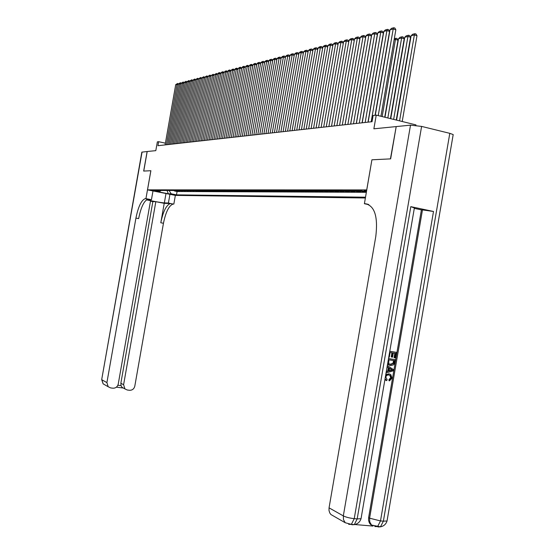 <?xml version="1.0" encoding="UTF-8"?>
<svg xmlns="http://www.w3.org/2000/svg" width="555" height="555" viewBox="0 0 555 555"><rect width="100%" height="100%" fill="white"/><g stroke="black" fill="none" stroke-linecap="round" stroke-linejoin="round"><path stroke-width="0.83" d="M366.647 190.67L364.094 190.663L366.536 191.336M415.882 125.388L415.966 124.889L376.235 115.121L373.12 115.502L372.051 121.698L157.939 145.708L158.647 141.698L157.356 141.858L155.802 150.648L147.2 151.508L143.752 171.072L150.884 170.718L147.512 189.859L366.779 189.914M147.512 189.859L175.387 195.395L365.384 197.989M366.723 189.9L371.912 159.798L390.436 158.883L396.187 126.651M173.548 190.49L174.603 190.698M174.631 190.49L177.309 190.705M177.253 191.017L178.89 191.024L176.261 190.497M179.008 190.497L180.049 190.705M181.797 190.504L182.831 190.712M184.621 190.511L185.648 190.712M187.486 190.511L188.499 190.719M190.386 190.518L191.392 190.719M193.327 190.525L194.326 190.726M196.31 190.531L199.044 191.08L197.24 191.073L197.302 190.726M199.335 190.531L202.089 191.093L200.258 191.087L200.32 190.733M202.402 190.538L205.17 191.1L203.317 191.093L203.38 190.74M205.51 190.545L208.298 191.107L206.411 191.1L206.481 190.74M208.666 190.552L211.469 191.121L209.561 191.114L209.624 190.747M211.864 190.552L214.688 191.128L212.752 191.121L212.815 190.747M215.111 190.559L217.949 191.135L215.985 191.128L216.055 190.753M218.406 190.566L221.258 191.149L219.267 191.142L219.336 190.753M221.75 190.573L224.622 191.156L222.597 191.149L222.666 190.76M225.143 190.58L228.029 191.17L225.982 191.163L226.051 190.76M228.584 190.587L231.49 191.177L229.409 191.17L229.479 190.767M232.08 190.587L235.008 191.191L232.892 191.184L232.961 190.767M235.632 190.594L238.574 191.198L236.43 191.191L236.499 190.774M239.233 190.601L242.195 191.211L240.017 191.204L240.093 190.781M242.889 190.608L245.872 191.218L243.659 191.211L243.735 190.781M246.607 190.615L249.604 191.232L247.357 191.225L247.433 190.788M250.381 190.622L253.399 191.246L251.117 191.239L251.193 190.788M254.211 190.629L257.249 191.253L254.932 191.246L255.016 190.795M258.11 190.636L261.169 191.267L258.81 191.26L258.894 190.795M262.064 190.643L265.144 191.281L262.751 191.274L262.834 190.802M266.088 190.649L269.182 191.288L266.754 191.281L266.837 190.802M270.174 190.656L273.289 191.302L270.819 191.295L270.902 190.809M274.323 190.663L277.465 191.315L274.954 191.308L275.037 190.809M278.548 190.67L281.704 191.329L279.151 191.322L279.241 190.816M282.842 190.677L286.019 191.343L283.425 191.329L283.515 190.816M287.206 190.684L290.411 191.35L287.767 191.343L287.858 190.823M291.646 190.691L294.872 191.364L292.187 191.357L292.277 190.823M296.162 190.698L299.409 191.378L296.675 191.371L296.772 190.83M300.754 190.705L304.022 191.392L301.24 191.385L301.337 190.83M305.423 190.719L308.719 191.406L305.888 191.399L305.992 190.837M310.183 190.726L313.499 191.419L310.62 191.413L310.724 190.837M315.025 190.733L318.362 191.44L315.434 191.426L315.531 190.844M319.951 190.74L323.308 191.454L320.332 191.44L320.436 190.844M324.966 190.747L328.352 191.468L325.32 191.454L325.424 190.844M330.072 190.76L333.486 191.482L330.392 191.475L330.502 190.851M335.275 190.767L338.71 191.496L335.56 191.489L335.671 190.851M340.576 190.774L344.031 191.517L340.825 191.503L340.936 190.858M345.973 190.788L349.456 191.53L346.188 191.517L346.306 190.858M351.468 190.795L354.978 191.544L351.655 191.537L351.773 190.858M357.073 190.802L360.611 191.565L357.219 191.551L357.337 190.864M365.356 191.579L362.894 191.572L362.984 191.066M155.955 191.191L151.106 190.289L155.997 190.955M366.453 191.815L361.804 190.816L154.297 190.455L159.646 191.524L161.11 190.469M169.039 190.483L171.197 193.813L176.483 194.867L365.523 197.198M171.197 193.813L168.283 193.785L156.801 191.51L159.646 191.524M174.547 191.01L177.073 191.517L366.369 192.307M362.894 191.572L359.349 190.809M357.219 191.551L353.701 190.802M351.655 191.537L348.158 190.788M346.188 191.517L342.719 190.781M340.825 191.503L337.385 190.774M335.56 191.489L332.14 190.76M330.392 191.475L326.999 190.753M325.32 191.454L321.949 190.747M320.332 191.44L316.981 190.733M315.434 191.426L312.111 190.726M310.62 191.413L307.317 190.719M305.888 191.399L302.614 190.712M301.24 191.385L297.986 190.705M296.675 191.371L293.442 190.698M292.187 191.357L288.975 190.691M287.767 191.343L284.576 190.677M283.425 191.329L280.254 190.67M279.151 191.322L276.001 190.663M274.954 191.308L271.825 190.656M270.819 191.295L267.711 190.649M266.754 191.281L263.667 190.643M262.751 191.274L259.685 190.636M258.81 191.26L255.765 190.629M254.932 191.246L251.908 190.622M251.117 191.239L248.106 190.615M247.357 191.225L244.373 190.608M243.659 191.211L240.69 190.608M240.017 191.204L237.061 190.601M236.43 191.191L233.495 190.594M232.892 191.184L229.978 190.587M229.409 191.17L226.516 190.58M225.982 191.163L223.103 190.573M222.597 191.149L219.738 190.566M219.267 191.142L216.422 190.566M215.985 191.128L213.155 190.559M212.752 191.121L209.936 190.552M209.561 191.114L206.765 190.545M206.411 191.1L203.636 190.538M203.317 191.093L200.556 190.538M200.258 191.087L197.511 190.531M197.24 191.073L194.514 190.525M194.271 191.066L191.558 190.518M191.336 191.059L188.638 190.518M188.443 191.052L185.758 190.511M185.585 191.038L182.921 190.504M182.775 191.031L180.118 190.504M179.993 191.024L177.357 190.497M376.235 115.121L373.869 128.816L395.992 126.602M165.411 143.162L158.647 141.698M177.073 191.517L176.483 194.867M167.055 190.476L168.283 193.785M371.912 159.798L364.399 203.713L365.454 203.74C374.667 205.829 378.115 216.714 375.804 236.409L329.053 507.846L343.323 515.893L410.513 125.153L396.194 126.582L390.637 158.876L371.975 159.798M165.106 144.904L175.713 84.651L178.328 84.603M166.431 144.758L177.073 84.304L177.621 83.444L178.516 83.881M175.713 84.651L177.621 83.444M142.066 152.028L101.704 379.544L141.844 152.139L147.131 151.522L143.676 171.072L150.856 170.718L145.937 198.641L145.216 198.641C141.352 200.182 138.25 206.668 135.926 218.101L106.907 382.603L108.176 386.738L110.632 387.91L112.873 388.195C115.676 388.257 117.466 386.87 118.243 384.046L150.558 200.66L146.437 199.862M152.993 190.948L151.446 199.717L147.103 199.703C147.228 200.195 161.713 202.873 164.349 202.894L168.408 203.026L173.07 204.08C168.977 205.551 165.772 211.948 163.454 223.263L134.803 386.155C134.032 388.965 132.263 390.338 129.488 390.283L127.275 390.005L124.931 388.909L123.598 384.726L155.83 201.694L152.854 201.597L120.851 383.234L123.598 384.726M151.446 199.717L145.937 198.641M147.824 199.155L147.956 199.176C144.064 200.709 140.956 207.188 138.632 218.608L135.926 218.101M150.474 201.139L152.854 201.597M164.225 203.324L170.385 203.553C166.313 205.038 163.121 211.441 160.797 222.77L164.225 203.324L155.83 201.694M169.941 194.312L168.408 203.026M175.359 195.388L173.833 204.087M117.875 385.246L121.045 385.649L120.851 383.234M121.045 385.649L122.003 387.293L123.196 388.007L116.404 387.154M385.642 375.305L389.201 373.938L390.748 374.507L392.045 378.087L389.527 380.848L389.513 379.703L391.261 377.92L390.429 375.575L389.013 375.055C387.425 374.729 386.349 375.416 385.801 377.109L387.147 379.571L386.731 380.661L384.927 379.488M385.794 374.417L389.541 374.001M389.527 380.848L388.986 380.681L388.972 379.537L390.72 377.754L389.887 375.416L389.27 375.104M386.308 371.427L387.723 371.059L388.299 367.688L387.085 366.931M389.77 351.273L396.367 352.342L395.417 357.913L394.078 357.649L394.834 353.251M394.626 357.795L395.389 353.341L393.28 353.015L392.565 357.17L391.774 357.052L391.233 356.907L391.941 352.807M354.798 524.537L372.925 526.064M373.029 525.96L370.587 524.53L369.387 522.935L368.575 520.43L368.617 517.655L369.595 518.183L422.466 209.901L433.504 211.476L410.797 206.64L414.37 207.952M414.301 208.361L421.405 209.873L368.617 517.655M389.728 365.405L387.577 364.059M388.514 358.579L395.118 359.64L394.314 363.719L393.627 364.795L390.616 365.62L388.916 364.996L387.716 363.22M364.399 203.713L368.853 204.649M410.513 125.153L421.606 126.408L449.8 133.339L453.192 134.574L453.095 135.136M333.694 516.122L330.919 514.527L329.774 512.952L329.004 510.517L329.053 507.846M421.405 209.873L422.466 209.901M391.774 357.052L392.489 352.89L390.11 352.529L389.312 357.198L388.764 357.115M389.763 351.329L396.367 352.342M388.507 358.641L395.118 359.64M388.854 359.841L388.743 363.414L389.339 363.997L390.824 364.503L393.495 363.518L394.14 360.632L388.854 359.841M389.943 364.295L392.954 363.372L393.585 360.549M390.824 364.503L390.283 364.351M393.495 363.518L392.954 363.372M393.863 362.235L393.322 362.089M386.259 371.739L388.257 371.219L388.84 367.84L387.113 366.772M387.314 365.592L393.412 369.595L393.197 370.851L386.058 372.918M391.337 369.38L389.575 368.291L389.111 370.997L392.51 370.109L389.548 368.458M388.84 367.84L388.299 367.688M388.257 371.219L387.723 371.059M389.166 370.685L391.969 369.956L390.796 369.228M392.51 370.109L391.969 369.956M391.261 377.92L390.72 377.754M389.513 379.703L388.972 379.537M389.201 373.938L388.66 373.779M386.731 380.661L385.045 378.781M167.763 144.605L178.439 83.951L181.09 83.902M169.102 144.453L179.82 83.597L180.368 82.737L181.27 83.181M178.439 83.951L180.368 82.737M170.454 144.307L181.207 83.243L183.885 83.195M171.814 144.154L182.602 82.889L183.15 82.022L184.059 82.473M181.207 83.243L183.15 82.022M173.188 143.995L184.003 82.528L186.723 82.48M174.568 143.842L185.419 82.168L185.974 81.294L186.889 81.751M184.003 82.528L185.974 81.294M175.956 143.69L186.841 81.8L189.595 81.751M177.35 143.53L188.277 81.432L188.832 80.558L189.754 81.03M186.841 81.8L188.832 80.558M178.759 143.37L189.72 81.065L192.516 81.016M180.174 143.211L191.17 80.697L191.732 79.809L192.661 80.288M189.72 81.065L191.732 79.809M181.603 143.051L192.634 80.322L194.111 79.941L195.464 80.274M183.039 142.892L194.111 79.941L194.666 79.053L195.61 79.545M192.634 80.322L194.666 79.053M184.489 142.732L195.589 79.566L197.087 79.178L198.461 79.518M185.946 142.566L197.087 79.178L197.649 78.29L198.6 78.789M195.589 79.566L197.649 78.29M187.41 142.406L198.593 78.796L200.105 78.408L201.5 78.748M188.887 142.24L200.105 78.408L200.667 77.506L201.631 78.019L190.379 142.073M198.593 78.796L200.667 77.506M204.58 77.971L203.165 77.624L201.631 78.019L203.727 76.722L204.705 77.249M191.87 141.9L203.165 77.624L203.727 76.722M193.383 141.733L204.712 77.228L206.273 76.833L207.709 77.18M194.902 141.56L206.273 76.833L206.835 75.917L207.834 76.472M204.712 77.228L206.835 75.917M196.428 141.393L207.841 76.43L209.415 76.021L210.872 76.382M197.975 141.22L209.415 76.021L209.984 75.105L210.997 75.688M207.841 76.43L209.984 75.105M199.523 141.046L211.011 75.619L212.614 75.209L214.091 75.57M201.09 140.866L212.614 75.209L213.182 74.287L214.209 74.883M211.011 75.619L213.182 74.287M202.665 140.692L214.223 74.793L215.853 74.377L217.352 74.745M204.247 140.512L215.853 74.377L216.422 73.447L217.47 74.079M214.223 74.793L216.422 73.447M205.843 140.339L217.491 73.961L219.142 73.537L220.661 73.912M207.452 140.158L219.142 73.537L219.711 72.601L220.779 73.253M217.491 73.961L218.552 72.899L219.711 72.601M209.075 139.971L220.8 73.114L222.479 72.684L224.019 73.066M210.706 139.791L222.479 72.684L223.048 71.741L224.13 72.421M220.8 73.114L221.875 72.046L223.048 71.741M212.35 139.603L224.165 72.254L225.857 71.817L227.425 72.206M214.008 139.423L225.857 71.817L226.433 70.867L227.536 71.574M224.165 72.254L225.247 71.179L226.433 70.867M215.68 139.236L227.571 71.38L229.298 70.936L230.887 71.331M217.359 139.041L229.298 70.936L229.874 69.985L230.991 70.714M227.571 71.38L228.667 70.298L229.874 69.985M219.058 138.854L231.033 70.492L232.781 70.048L234.397 70.45M220.765 138.66L232.781 70.048L233.364 69.084L234.501 69.847M231.033 70.492L232.136 69.403L233.364 69.084M222.486 138.472L234.543 69.597L236.326 69.139L237.963 69.548M224.213 138.278L236.326 69.139L236.902 68.175L238.067 68.959M234.543 69.597L235.66 68.494L236.902 68.175M225.961 138.077L238.116 68.681L239.92 68.216L241.578 68.633M227.723 137.883L239.92 68.216L240.495 67.245L241.682 68.064M238.116 68.681L239.233 67.571L240.495 67.245M229.493 137.682L241.737 67.752L243.569 67.287L245.254 67.71M231.282 137.48L243.569 67.287L244.151 66.309L245.352 67.155M241.737 67.752L242.861 66.635L244.151 66.309M233.079 137.279L245.414 66.815L247.273 66.336L248.987 66.766M234.897 137.078L247.273 66.336L247.856 65.351L249.084 66.232M245.414 66.815L246.552 65.684L247.856 65.351M236.721 136.87L249.146 65.858L251.033 65.372L252.775 65.816M238.567 136.669L251.033 65.372L251.623 64.38L252.865 65.289M249.146 65.858L250.298 64.72L251.623 64.38M240.426 136.461L252.941 64.886L254.856 64.394L256.625 64.845M242.299 136.246L254.856 64.394L255.446 63.395L256.715 64.338M252.941 64.886L254.1 63.742L255.446 63.395M244.186 136.037L256.792 63.901L258.741 63.402L260.538 63.86M246.087 135.822L258.741 63.402L259.331 62.396L260.212 62.618L260.621 63.367M256.792 63.901L257.964 62.75L259.331 62.396M248.002 135.607L260.704 62.902L262.688 62.389L264.513 62.861M249.93 135.392L262.688 62.389L263.278 61.376L264.166 61.605L264.596 62.389M260.704 62.902L261.884 61.737L263.278 61.376M251.88 135.17L264.679 61.883L266.691 61.369L268.551 61.841M253.843 134.955L266.691 61.369L267.288 60.342L268.176 60.571L268.627 61.39M264.679 61.883L265.873 60.71L267.288 60.342M255.827 134.733L268.724 60.849L270.771 60.322L272.651 60.807M257.818 134.504L270.771 60.322L271.36 59.295L272.262 59.524L272.727 60.377M268.724 60.849L269.924 59.663L271.36 59.295M259.83 134.282L272.831 59.794L274.912 59.267L276.827 59.76M261.856 134.053L274.912 59.267L275.502 58.226L276.411 58.462L276.896 59.343M272.831 59.794L274.045 58.601L275.502 58.226M263.902 133.824L277.007 58.726L279.116 58.185L281.066 58.691M265.963 133.595L279.116 58.185L279.713 57.144L280.622 57.38L281.135 58.296M277.007 58.726L278.228 57.526L279.713 57.144M268.044 133.36L281.246 57.644L283.397 57.089L285.374 57.602M270.139 133.124L283.397 57.089L283.993 56.041L284.909 56.277L285.443 57.234M281.246 57.644L282.488 56.43L283.993 56.041M272.255 132.888L285.561 56.541L287.747 55.979L289.759 56.499M274.385 132.652L287.747 55.979L288.343 54.917L289.266 55.16L289.821 56.152M285.561 56.541L286.81 55.313L288.343 54.917M276.536 132.409L289.953 55.417L292.173 54.848L294.219 55.382M278.7 132.166L292.173 54.848L292.769 53.779L293.699 54.022L294.275 55.056M289.953 55.417L291.208 54.182L292.769 53.779M280.885 131.917L294.414 54.272L296.668 53.696L298.756 54.237M283.092 131.674L296.668 53.696L297.272 52.621L298.208 52.864L298.805 53.939M294.414 54.272L295.683 53.023L297.272 52.621M285.319 131.424L298.951 53.114L301.247 52.524L303.37 53.079M287.559 131.174L301.247 52.524L301.851 51.442L302.787 51.684L303.418 52.801M298.951 53.114L300.234 51.851L301.851 51.442M289.821 130.918L303.564 51.927L305.909 51.331L308.06 51.899M292.103 130.661L305.909 51.331L306.506 50.241L307.456 50.491L308.108 51.643M303.564 51.927L304.868 50.665L306.506 50.241M294.407 130.404L308.268 50.727L310.647 50.116L312.84 50.699M296.731 130.141L310.647 50.116L311.244 49.02L312.201 49.27L312.874 50.47M308.268 50.727L309.579 49.45L311.244 49.02M299.069 129.877L313.048 49.506L315.469 48.882L317.696 49.478M301.434 129.613L315.469 48.882L316.066 47.772L317.03 48.028L317.731 49.27M313.048 49.506L314.366 48.216L316.066 47.772M303.821 129.35L317.911 48.257L320.374 47.626L322.649 48.236M306.221 129.079L320.374 47.626L320.977 46.509L321.949 46.766L322.677 48.056M317.911 48.257L319.25 46.953L320.977 46.509M308.649 128.809L322.864 46.995L325.369 46.349L327.686 46.967M311.098 128.531L325.369 46.349L325.972 45.226L326.95 45.482L327.707 46.821M322.864 46.995L324.21 45.677L325.972 45.226M313.568 128.254L327.901 45.704L330.461 45.045L332.813 45.677M316.066 127.976L330.461 45.045L331.058 43.914L332.043 44.178L332.833 45.559M327.901 45.704L329.268 44.372L331.058 43.914M318.577 127.692L333.035 44.386L335.636 43.72L338.037 44.365M321.123 127.407L335.636 43.72L336.24 42.575L337.232 42.846L338.05 44.275M333.035 44.386L334.415 43.047L336.24 42.575M323.683 127.123L338.266 43.047L340.916 42.374L343.358 43.033M326.271 126.831L340.916 42.374L341.519 41.216L342.511 41.486L343.365 42.971M338.266 43.047L339.66 41.694L341.519 41.216M328.879 126.54L343.587 41.687L346.292 40.994L348.776 41.674M331.515 126.242L346.292 40.994L346.889 39.835L347.895 40.106L348.783 41.639M343.587 41.687L345.002 40.321L346.889 39.835M334.172 125.943L349.012 40.3L351.766 39.592L354.298 40.286L353.382 38.697L352.37 38.42L351.766 39.592L336.857 125.645M345.037 124.722L359.897 38.864L357.344 38.17L354.541 38.885L339.57 125.34L354.298 40.286M349.012 40.3L350.441 38.919L352.37 38.42M342.303 125.035L357.344 38.17L357.947 36.984L358.967 37.261L359.897 38.864M354.541 38.885L355.984 37.49L357.947 36.984M345.071 124.722L360.174 37.442L363.032 36.713L365.599 37.421L364.663 35.804L363.636 35.52L363.032 36.713L347.86 124.41M350.607 124.098L365.599 37.421M360.174 37.442L361.631 36.033L363.636 35.52M350.67 124.091L365.918 35.971L368.832 35.229L371.42 35.943L370.462 34.313L369.429 34.028L368.832 35.229L353.514 123.772M356.282 123.467L371.42 35.943M365.918 35.971L367.389 34.549L369.429 34.028M356.386 123.453L371.767 34.472L374.743 33.716L377.344 34.438L376.387 32.794L375.34 32.502L374.743 33.716L359.286 123.127M362.075 122.815L377.344 34.438M371.767 34.472L373.258 33.036L375.34 32.502M384.733 117.209L398.011 40.175L395.451 39.461L382.152 116.578M394.314 38.663L396.027 38.253L395.451 39.461L394.126 39.78M396.027 38.253L397.047 38.538L398.011 40.175M362.214 122.801L377.74 32.946L380.765 32.169L383.394 32.905L382.416 31.24L381.368 30.948L380.765 32.169L365.169 122.468M367.979 122.156L383.394 32.905M377.74 32.946L379.245 31.496L381.368 30.948M390.442 118.617L404.213 38.711L401.633 37.99L387.841 117.972M384.983 117.271L398.525 38.725L400.03 37.289L402.202 36.769L403.235 37.06L404.213 38.711M402.202 36.769L401.633 37.99L398.525 38.725M368.152 122.135L383.824 31.392L386.918 30.601L389.561 31.337L388.576 29.665L387.515 29.366L386.918 30.601L371.17 121.795M375.076 115.267L389.561 31.337M383.824 31.392L385.35 29.921L387.515 29.366M396.27 120.046L410.54 37.213L407.932 36.484L393.648 119.401M390.734 118.687L404.768 37.24L406.288 35.791L408.508 35.256L409.548 35.548L410.54 37.213M408.508 35.256L407.932 36.484L404.768 37.24M375.291 115.239L390.033 29.803L393.19 28.992L395.854 29.741L394.855 28.048L393.786 27.75L393.19 28.992L378.239 115.613M380.924 116.272L395.854 29.741M390.033 29.803L391.58 28.319L393.786 27.75M402.215 121.503L416.985 35.693L414.363 34.951L399.572 120.858M396.596 120.123L411.13 35.721L412.67 34.257L414.939 33.709L415.986 34.008L416.985 35.693M414.939 33.709L414.363 34.951L411.13 35.721M148.247 199.162L145.514 198.628M170.697 203.546L173.382 204.067M160.797 222.77L163.454 223.263M104.937 384.879L103.119 383.831L101.87 379.766L106.907 382.603M165.994 193.528L164.349 202.894M368.111 204.296L365.454 203.74M421.606 126.408L354.236 518.654L357.177 518.911L410.797 206.64M433.504 211.476L380.494 520.93L383.38 521.18L449.8 133.339M370.587 524.53L371.566 525.079L369.776 522.019L369.595 518.183L380.494 520.93L377.587 526.584L374.84 526.542M330.919 514.527L345.217 522.734L343.489 519.674L343.323 515.893C346.063 517.232 349.699 518.155 354.236 518.654L351.37 524.378L348.679 524.329M387.161 520.278L387.036 520.992L383.38 521.18L380.466 526.827C383.796 526.147 385.982 524.204 387.036 520.992L453.192 134.574M371.566 525.079L380.466 526.827L378.024 526.959L380.043 526.792M361.152 517.981L361.034 518.703L357.177 518.911L354.312 524.628C357.711 523.948 359.952 521.977 361.034 518.703L414.425 207.646M345.217 522.734L351.37 524.378L354.312 524.628L351.939 524.759L353.993 524.6M391.046 370.49L390.512 370.338M170.385 203.553L173.07 204.08M147.956 199.176L145.216 198.641M122.003 387.293L124.931 388.909M101.69 379.606L103.119 383.831L108.176 386.738M388.382 364.85L388.916 364.996M391.254 369.568L391.795 369.727M389.887 375.416L390.429 375.575M385.656 380.196L386.19 380.362"/></g></svg>
